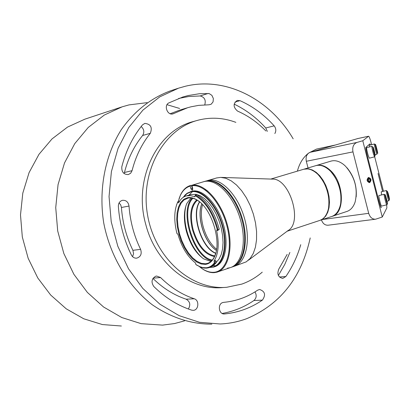 <?xml version="1.0" encoding="UTF-8"?>
<svg xmlns="http://www.w3.org/2000/svg" width="410" height="410" viewBox="0 0 410 410"><rect width="100%" height="100%" fill="white"/><g stroke="black" fill="none" stroke-linecap="round" stroke-linejoin="round"><path stroke-width="0.61" d="M297.388 171.139C299.372 163.549 302.99 157.624 308.258 153.371M308.868 152.904L316.499 149.086L335.226 145.048M235.873 122.359C223.599 117.762 211.222 116.988 198.748 120.033L197.328 120.412C163.293 129.478 139.83 172.338 147.61 215.337C155.016 258.402 191.685 290.526 226.735 287.287L241.885 284.074C249.331 281.424 256.122 277.447 262.257 272.153M197.328 120.412L193.489 121.488C156.953 130.431 132.953 179.693 145.765 224.434C155.662 263.445 190.404 290.859 222.753 287.548L225.121 287.395M333.504 145.545L335.011 145.109M378.046 173.507L382.622 191.449L378.046 173.507M368.405 177.535C366.381 179.811 366.74 181.512 369.487 182.629L369.692 182.578C371.716 180.292 371.352 178.591 368.6 177.484L368.405 177.535M308.043 167.962L306.316 161.279L352.969 151.885L368.703 213.328C370.005 217.367 372.306 219.324 375.601 219.207L382.263 217.023L386.856 207.89L386.712 204.841M306.316 161.279C305.522 156.738 306.818 153.74 310.201 152.284L357.817 138.554M375.504 219.217L328.103 225.213C324.971 225.351 322.757 223.573 321.455 219.873M370.502 144.971L369.887 143.895L365.879 147.395C365.648 148.153 366.109 150.849 367.252 155.492L378.866 200.982C379.993 205.246 380.777 207.496 381.223 207.721L381.31 207.557C380.772 207.286 379.829 204.59 378.481 199.47L367.637 157.01C366.268 151.439 365.72 148.205 365.992 147.298L369.764 143.997M382.263 217.023L362.778 140.743L368.621 136.222C369.21 136.55 370.045 138.744 371.127 142.808L371.609 144.689M374.699 156.81L383.478 191.239M352.969 151.885C352.139 147.103 353.451 143.961 356.91 142.449L362.778 140.743M370.414 144.991L369.789 143.987M147.103 102.649L128.981 104.904L122.262 106.79L104.324 115.036L88.232 127.459L74.743 143.643L64.508 162.96L58.056 184.592L55.734 207.603L57.692 230.938L63.842 253.518L73.897 274.321L87.361 292.402L103.581 307.003L121.78 317.535L141.132 323.649L162.534 325.12L174.583 323.546L184.587 320.84M121.565 107.02L84.865 119.166L67.532 127.085L51.993 138.944L38.96 154.339L29.059 172.661L22.796 193.161L20.5 214.927L22.314 236.98L28.167 258.315L37.776 277.959L50.676 295.036L66.246 308.827L83.748 318.78L102.392 324.556L121.37 326.017M177.807 88.406L170.698 90.759C151.059 97.954 134.572 110.951 121.237 129.75C104.991 155.667 98.451 189.707 103.745 223.066C110.193 256.219 127.976 285.913 152.084 304.63C171.031 317.668 190.947 324.172 211.837 324.146M310.216 237.938C301.534 277.483 280.384 304.384 246.753 318.647C238.205 321.829 229.323 323.603 220.103 323.972L199.491 322.28L179.144 315.659L159.956 304.246L142.813 288.425L128.535 268.816L117.829 246.266L111.228 221.789L109.05 196.523L111.392 171.641L118.09 148.287L128.781 127.495L142.9 110.136L159.751 96.878L178.54 88.165L185.571 86.197C226.269 76.393 270.072 99.374 293.165 138.821M132.896 250.32L140.604 249.347C142.039 253.898 140.748 256.834 136.72 258.151C134.403 258.315 132.625 257.26 131.374 254.989C123.948 239.773 119.612 223.583 118.362 206.42C118.336 203.35 119.597 201.341 122.144 200.398L122.498 200.311C126.121 200.095 128.294 202.012 129.022 206.051L121.427 207.486C122.528 222.615 126.352 236.893 132.896 250.32L133.573 253.58L132.604 256.696M152.956 278.436C162.934 288.209 173.994 295.133 186.145 299.203L194.237 298.767C199.593 300.238 198.707 310.339 193.207 310.344L191.613 310.134C177.786 305.568 165.189 297.696 153.822 286.518C150.962 282.198 151.577 278.779 155.662 276.253L156.646 276.043L160.561 277.524L153.15 278.149M124.461 172.482L132.056 170.678L130.688 173.21L128.34 174.573C123.671 174.578 121.493 171.969 121.811 166.742C125.952 150.696 132.82 136.771 142.403 124.958L144.838 123.389C150.716 124.081 152.54 127.392 150.316 133.317L142.618 135.484C134.152 145.98 128.099 158.311 124.461 172.482L124.081 173.543M190.998 106.81L198.676 105.37L209.038 104.791L211.15 104.237L213.077 101.875L213.354 98.497L211.883 95.345L209.197 93.588L199.511 93.716L188.041 95.571L182.809 97.016L168.807 102.925C163.503 105.431 167.495 115.799 173.005 113.836L187.642 107.722L190.998 106.81M178.627 98.456L188.667 96.529L200.172 95.945C204.554 97.155 206.086 100.122 204.759 104.847M265.89 130.985C257.49 122.329 248.05 115.702 237.569 111.1C233.121 107.215 233.003 103.658 237.205 100.435L239.983 100.655C252.837 106.39 264.235 114.79 274.172 125.86C276.089 128.412 276.309 130.974 274.838 133.552M224.557 313.947L224.378 313.963C218.884 314.542 217.315 304.174 222.661 302.585L223.701 302.354C236.022 301.201 247.343 297.142 257.664 290.167L259.627 289.475C265.055 291.413 265.977 294.964 262.39 300.125C250.925 307.966 238.312 312.574 224.557 313.947L224.07 313.968M179.616 108.46L167.013 104.688M119.105 202.899L120.719 204.918L121.427 207.486M186.145 299.203C190.035 301.529 190.773 304.794 188.364 308.996M141.168 126.505C144.105 129.217 144.592 132.21 142.618 135.484M187.293 107.83L179.729 110.111L170.201 113.724M234.161 104.135C245.99 109.783 256.522 117.726 265.752 127.971L267.315 131.395M289.885 252.442L284.786 264.399L278.38 275.474M254.984 291.905C256.865 295.251 256.506 298.126 253.898 300.535C244.206 307.136 233.628 311.441 222.164 313.45M140.604 249.347C134.003 235.776 130.144 221.344 129.022 206.051M194.237 298.767C181.897 294.616 170.673 287.533 160.561 277.524M132.056 170.678C135.71 156.364 141.798 143.905 150.316 133.317M287.154 254.39L278.805 269.083C276.868 274.193 278.195 277.298 282.787 278.4L285.842 276.519C292.412 266.951 297.378 256.342 300.745 244.693M332.612 216.183L346.517 211.58C350.33 210.407 353.123 207.419 354.901 202.617L355.137 201.93C358.068 188.749 354.829 176.812 345.415 166.111L343.826 164.692C339.465 161.232 335.247 160.023 331.178 161.063L330.788 161.181M315.925 165.614L316.417 165.466C321.035 164.323 325.755 166.04 330.583 170.611C344.364 183.137 345.082 213.682 331.957 216.403M356.177 196.902C356.997 185.95 353.922 176.228 346.962 167.731M381.541 206.076L381.51 206.102C381.049 206.599 378.384 196.021 378.871 195.611L378.948 195.596M386.445 200.91L386.907 201.961L386.707 200.423L385.584 196.779L386.445 200.91M386.707 200.423L386.343 200.51M386.046 197.835L385.733 197.912M369.436 146.939L369.364 145.263M376.667 150.306L377.133 151.418L376.954 150.009L375.847 146.365L376.667 150.306M376.954 150.009L376.616 150.096M376.313 147.487L375.996 147.569M374.571 156.851L369.292 158.178L368.124 155.252C366.976 151.07 366.484 148.538 366.642 147.646L371.926 146.309L373.279 147.615M374.555 152.838L373.377 148.789L374.099 152.54L374.643 153.996L374.555 152.838L374.243 152.92M373.561 150.332L373.925 150.239M381.597 194.924L381.233 191.788M387.722 192.936L388.993 197.984L387.722 192.936M387.87 194.135L388.183 194.058M388.818 196.574L388.48 196.656M368.18 177.622L369.856 178.012L370.809 179.877L370.425 181.809L369.026 182.64M370.179 180.866L369.938 179.057L368.605 178.278L367.514 179.313L367.755 181.128L369.087 181.902L370.179 180.866L368.667 181.117L368.544 180.215L368.288 181.435M368.426 179.313L367.862 178.986L368.544 180.215L368.426 179.313L369.938 179.057M368.313 181.451L368.667 181.117M216.557 177.976L220.636 177.381L225.823 178.253L231.199 180.83L236.549 185.033L241.644 190.706L246.277 197.63L250.238 205.528L253.359 214.056L255.502 222.855L256.578 231.553L256.547 239.778L255.42 247.189L253.257 253.488L250.167 258.428L246.277 261.831L235.109 265.972M207.383 180.625L208.634 180.308C220.887 177.556 237.656 194.699 244.324 217.746C251.151 240.757 245.99 263.199 233.884 266.392L233.116 266.654M287.143 231.23L319.4 220.554C323.126 219.411 325.847 216.444 327.569 211.657C331.936 200.085 325.822 179.939 315.674 172.466C311.846 169.545 308.146 168.407 304.568 169.048L303.431 169.335M248.465 260.191L287.784 230.748C303.308 222.953 289.547 177.638 272.102 179.108L221.559 177.412M328.641 207.193C329.855 195.027 326.473 184.31 318.493 175.044C326.473 184.31 329.855 195.027 328.641 207.193M204.708 189.589L207.829 191.07M211.76 260.637C193.417 257.413 178.929 211.222 192.131 198.107M192.874 198.281C179.595 211.053 194.058 257.167 212.272 260.073M199.701 201.935C191.08 214.456 201.546 247.799 215.783 253.154M201.761 203.816C196.293 216.854 204.452 242.848 216.398 250.428M201.295 205.174C197.128 218.207 204.364 241.259 215.245 249.582M214.517 256.527C204.805 254.723 197.446 245.764 192.444 229.651C189.179 215.583 190.609 205.666 196.738 199.901M214.799 255.907C205.251 254.128 198.02 245.323 193.105 229.492C189.897 215.665 191.301 205.917 197.323 200.244M199.557 201.822C190.676 214.256 201.325 248.199 215.732 253.334M320.599 220.16L331.295 216.618C335.144 215.429 337.932 212.359 339.664 207.393C343.831 195.944 337.932 176.525 328.02 169.048C324.095 165.999 320.277 164.799 316.576 165.466L315.433 165.758M303.866 169.207L308.668 168.848L312.466 170.027L316.248 172.395L319.841 175.849L323.065 180.226L325.76 185.315L327.785 190.87L329.04 196.615L329.466 202.263L329.045 207.537L327.805 212.18L325.812 215.973L323.162 218.74L320 220.36M340.725 202.699C341.771 191.05 338.516 180.759 330.972 171.816M204.585 181.476L203.339 181.789L204.585 181.476C216.803 178.734 233.562 195.934 240.245 219.037C247.086 242.1 241.972 264.573 229.897 267.75C241.972 264.573 247.086 242.1 240.245 219.037C233.562 195.934 216.803 178.734 204.585 181.476M205.364 181.205L192.259 185.141C204.446 183.311 220.734 201.054 227.155 224.07C233.72 247.056 228.683 269.083 216.885 272.184L214.445 272.624C210.781 272.906 206.968 271.789 203.011 269.283L200.7 267.653M179.057 198.686L180.467 195.032C182.865 189.922 186.217 186.74 190.512 185.489L191.332 185.253L192.767 189.589M192.259 185.141L191.977 185.75C204.462 183.859 221.205 202.868 227.078 226.566C233.131 250.243 226.602 271.487 213.917 272.281C210.289 272.558 206.522 271.456 202.607 268.975L199.46 266.679M191.255 191.393L192.464 191.091C203.032 188.831 217.505 204.026 223.332 224.229C229.292 244.401 224.998 264.019 214.579 266.746L214.568 266.751M183.306 197.282L185.095 194.996L187.139 193.218L191.439 191.388C201.992 189.133 216.465 204.344 222.297 224.557C228.262 244.739 223.973 264.368 213.564 267.089L209.525 267.479M183.521 197.148L187.011 193.592L191.25 191.793C202.068 189.456 216.972 205.753 222.369 226.597C227.929 247.42 222.369 266.459 211.186 267.233L210.12 267.284M190.732 194.612L195.929 194.309L200.198 195.754L204.549 198.599L208.798 202.74L212.759 208.024L216.26 214.225L219.15 221.077L221.303 228.293L222.615 235.555L223.045 242.546L222.568 248.967L221.221 254.548L219.068 259.069L216.203 262.349M218.33 229.62L218.325 230.2L216.659 230.733C219.35 243.796 218.474 253.898 214.035 261.042L215.68 260.493L216.352 262.6L215.117 263.01L214.466 262.728C212.206 265.777 209.438 267.463 206.158 267.781L202.847 267.612L199.403 266.526L195.877 264.537L195.432 262.897C187.519 256.757 181.671 247.184 177.894 234.182L176.93 233.5C173.845 221 174.06 210.617 177.576 202.345L176.536 204.985M177.576 202.345L178.652 202.791C180.554 199.116 183.111 196.82 186.319 195.908L190.225 195.611L195.011 196.744M216.659 230.733L216.885 229.897L217.32 229.866C212.693 212.795 205.277 201.392 195.083 195.652L194.653 196.851M186.084 205.328C184.131 212.739 184.387 221.277 186.863 230.938C190.194 242.833 195.462 251.909 202.668 258.172M210.883 261.462L203.719 258.889C195.826 253.313 190.04 244.093 186.365 231.235C183.577 220.108 183.741 210.822 186.868 203.38L190.942 197.933M215.117 263.01L213.492 264.901L211.196 266.674L208.654 267.771L206.696 268.13L204.026 268.068L201.254 267.407L195.877 264.537M187.616 197.681C190.737 197.128 194.068 198.02 197.61 200.357C211.837 208.997 221.82 241.874 214.64 256.45C212.457 261.288 209.331 263.932 205.261 264.388L200.997 263.948L196.549 261.882L192.141 258.32L187.975 253.441L184.249 247.491L181.133 240.762L178.775 233.567L177.284 226.248L176.725 219.145L177.14 212.59L178.514 206.912L180.789 202.386L183.87 199.25L187.616 197.681M199.906 202.104L198.01 200.69C194.519 198.384 191.234 197.502 188.159 198.045L183.864 200.039L180.994 203.329L178.914 207.926L177.714 213.584L177.433 220.042L178.078 226.986L179.621 234.105L181.984 241.07L185.064 247.563L188.718 253.283L192.782 257.967L197.077 261.38L201.397 263.353L205.538 263.763L207.204 263.451C210.448 262.502 212.974 259.996 214.784 255.942L215.86 252.898M178.253 201.515L180.303 195.524C182.675 190.476 185.986 187.334 190.23 186.099L190.512 185.489M191.977 185.75L192.695 188.482L192.285 190.271L190.947 188.825L190.23 186.099M215.747 265.767L213.446 265.577M188.959 195.129L192.469 191.629M216.352 262.6L213.374 265.629L209.623 267.443M214.466 262.728L214.035 261.042M195.478 195.052L196.728 194.683C207.065 200.49 214.584 212.037 219.273 229.318L218.023 229.718C213.328 212.421 205.815 200.864 195.478 195.052L195.083 195.652M177.673 202.14L177.837 201.638L179.067 201.279L179.298 201.633M217.32 229.866L218.023 229.718M205.784 181.087L206.609 180.892C218.796 178.16 235.478 195.165 242.207 218.12C249.09 241.039 244.134 263.543 232.173 266.987C244.134 263.543 249.09 241.039 242.207 218.12C235.478 195.165 218.796 178.16 206.609 180.892L208.634 180.308C220.887 177.556 237.656 194.699 244.324 217.746C251.151 240.757 245.99 263.199 233.884 266.392M231.23 267.294C243.314 264.117 248.445 241.649 241.608 218.607C234.93 195.519 218.166 178.34 205.938 181.087L205.113 181.281L205.938 181.087C218.166 178.34 234.93 195.519 241.608 218.607C248.445 241.649 243.314 264.117 231.23 267.294L231.117 267.335M218.094 271.768L229.897 267.75L227.437 268.202M368.703 213.328L322.639 219.483M357.218 138.683L368.58 136.243M356.91 142.449L310.201 152.284M172.149 113.995L173.825 113.493M200.172 95.945L208.198 93.444M265.752 127.971L274.172 125.86M234.971 102.111L239.983 100.655M279.405 276.996L285.842 276.519M253.898 300.535L262.39 300.125M386.825 204.79L386.799 204.821C386.363 205.308 383.698 194.719 384.155 194.32L384.231 194.304M385.103 194.883C385.031 192.823 388.075 204.78 387.388 203.857C387.476 205.974 384.401 193.92 385.103 194.883M375.094 154.683L377.041 154.191C376.616 154.626 373.956 144.115 374.458 143.971L374.489 143.966M375.375 144.515C375.345 142.721 378.317 154.38 377.605 153.268C377.646 155.113 374.648 143.362 375.375 144.515M375.17 155.236L374.581 156.851L373.428 153.914C372.285 149.732 371.783 147.195 371.926 146.309M374.161 153.391C372.813 149.24 372.418 143.941 373.858 149.404C375.196 153.499 375.611 158.865 374.161 153.391M387.045 201.197L388.885 200.751C388.367 200.054 387.629 197.594 386.686 193.376L386.358 190.532L381.223 191.793M389.151 197.389C390.381 202.689 388.244 197.538 387.558 193.52C386.333 188.221 388.475 193.423 389.151 197.389M192.182 188.467L190.947 188.825M215.783 261.606L214.138 262.154M178.007 202.653L178.857 202.402M357.505 138.611L368.621 136.222M182.265 97.19L182.809 97.016M331.178 161.063L316.417 165.466M378.901 195.585L384.18 194.294L385.549 195.652M387.399 203.288L387.414 204.031M381.51 206.102L386.784 204.821M386.799 204.821L387.127 204.646M369.338 145.263L374.468 143.966L375.75 145.166M377.615 152.674L377.625 153.519M388.895 200.746L389.474 199.286M387.645 191.777L386.353 190.532M216.982 177.853L207.803 180.502M303.815 169.222L270.805 179.062M202.555 204.641C200.813 210.832 200.982 218.058 203.073 226.31C205.943 236.488 210.448 244.145 216.582 249.295M315.818 165.645L304.297 169.079M191.665 191.275L190.635 191.578M191.132 194.494L186.319 195.908M198.01 200.69L197.61 200.357M214.784 255.942L214.64 256.45M208.034 263.174L207.204 263.451M202.607 268.975L203.011 269.283M180.303 195.524L180.467 195.032M196.61 265.024L197.015 265.332"/></g></svg>
